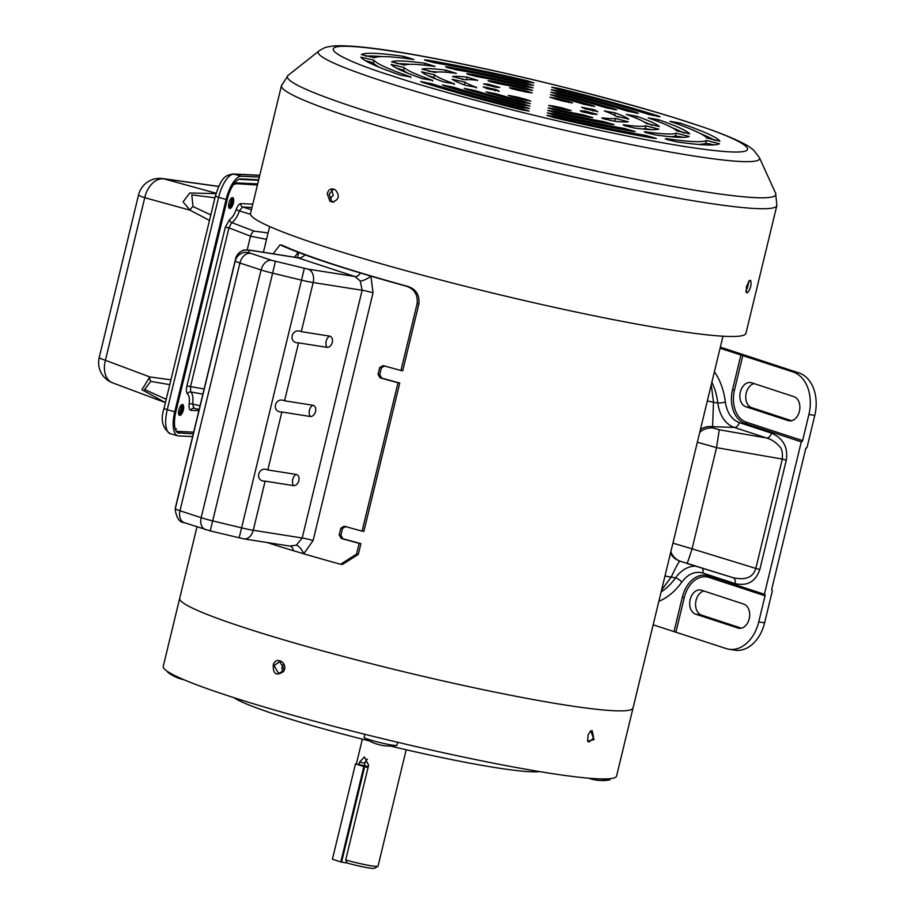 <?xml version="1.0" encoding="UTF-8"?>
<svg xmlns="http://www.w3.org/2000/svg" width="914" height="914" viewBox="0 0 914 914"><rect width="100%" height="100%" fill="white"/><g stroke="black" fill="none" stroke-linecap="round" stroke-linejoin="round"><path stroke-width="1.37" d="M562.03 704.511A233.219 18.703 13.6 0 0 633.048 707.962A233.219 18.703 -166.4 0 1 632.911 708.327A233.219 18.703 -166.4 0 1 399.601 670.727A233.219 18.703 -166.4 0 1 179.704 598.282A233.219 18.703 13.6 0 0 314.599 648.666A233.219 18.703 13.6 0 0 562.03 704.511M331.576 190.009L333.29 195.402L329.463 198.955M747.241 288.504L748.589 282.94M283.363 671.664C276.108 676.28 272.772 673.892 273.343 664.501C276.748 655.327 288.95 663.85 283.363 671.664M283.169 671.059L278.553 673.412L274.36 666.123L274.726 665.026L279.798 661.679L284.083 668.979L283.169 671.059M594.077 739.609L587.611 741.208L588.079 734.936L590.707 730.8L594.077 739.609M590.295 731.177L592.169 730.743L593.483 736.707L592.729 738.878L588.833 742.065L587.531 740.774M283.397 664.135L281.82 668.088L282.597 671.779M196.99 526.818L163.24 666.34A233.219 18.703 13.6 0 0 383.137 738.786A233.219 18.703 13.6 0 0 616.447 776.386A233.219 18.703 13.6 0 0 616.584 776.02L722.985 336.215M233.824 697.622A160.578 12.876 13.6 0 0 369.462 740.946M390.301 746.041A160.578 12.876 13.6 0 0 539.5 771.576M672.921 543.156L692.058 548.823L716.542 447.654L719.284 429.786L713.8 428.129L712.589 426.678A16.863 16.406 137.2 0 0 700.398 429.569M713.96 373.54A5.621 3.165 145.7 0 0 714.874 372.512A64.723 45.849 99 0 1 725.35 401.966C726.996 412.762 731.634 419.64 739.255 422.588L771.473 433.145A5.621 3.942 -71.9 0 1 766.595 438C771.576 439.428 775.872 442.262 779.471 446.5C781.813 448.214 782.761 452.407 782.304 459.068L716.542 447.654L697.336 442.239M741.38 628.169L701.541 615.111A12.362 8.763 99 0 1 695.657 602.794A12.362 8.763 99 0 1 703.883 591.027M720.072 348.234L793.101 371.987A35.68 25.284 99 0 1 808.913 414.488L802.595 440.617A1.405 0.983 -71.9 0 1 801.281 441.828L764.401 594.271A1.405 0.983 -71.9 0 1 765.052 595.791L758.734 621.92A35.68 25.284 99 0 1 728.984 649.248L734.867 650.174A35.68 25.284 -81 0 0 764.607 622.845L772.25 591.267A1.405 0.983 -71.9 0 0 771.599 589.747L805.84 448.191A1.405 0.983 108.1 0 0 807.153 446.992L814.785 415.413A35.68 25.284 -81 0 0 798.973 372.923L721.055 347.389A11.242 7.963 -81 0 0 720.323 347.206M791.57 420.737L751.731 407.678A12.362 8.763 99 0 1 745.835 395.362A12.362 8.763 99 0 1 754.073 383.594M701.461 590.227L743.733 604.074A12.362 8.763 99 0 1 749.366 618.115A12.362 8.763 99 0 1 738.9 628.272A12.362 8.763 99 0 1 737.929 628.032L695.668 614.185A12.362 8.763 99 0 1 690.036 600.155A12.362 8.763 99 0 1 700.49 589.998A12.362 8.763 99 0 1 701.461 590.227M728.984 649.248A35.68 25.284 99 0 1 726.184 648.574L653.167 624.822M751.651 382.795L793.912 396.642A12.362 8.763 99 0 1 799.544 410.683A12.362 8.763 99 0 1 789.09 420.84A12.362 8.763 99 0 1 788.119 420.6L745.847 406.753A12.362 8.763 99 0 1 740.214 392.723A12.362 8.763 99 0 1 750.68 382.566A12.362 8.763 99 0 1 751.651 382.795M732.994 577.659A5.621 3.942 -71.9 0 1 735.085 583.589L702.866 573.032C695.028 570.919 688.002 573.969 681.753 582.184A64.723 45.849 99 0 1 659.611 600.944A5.621 3.622 66.9 0 0 659.28 599.561M771.473 433.145C783.218 438.274 788.154 447.289 786.28 460.165L759.82 569.513L755.844 568.417C753.125 577.454 745.447 580.516 732.822 577.602L686.951 563.504A16.863 0.583 -72.9 0 0 686.94 563.504A16.863 0.583 -72.9 0 0 692.058 548.823L755.844 568.417L782.304 459.068L786.28 460.165M673.995 631.643L682.358 597.071A28.38 20.108 99 0 1 706.008 575.329A28.38 20.108 99 0 1 708.236 575.866L764.401 594.271M801.281 441.828L745.116 423.422A28.38 20.108 99 0 1 732.537 389.638L740.9 355.055M707.31 401.006A16.863 6.421 1.6 0 1 713.503 402.411L711.275 384.623M661.576 590.067L671.264 576.985A16.863 8.774 -153.4 0 1 665.004 575.866M661.119 591.964A59.124 41.884 -81 0 0 675.469 577.934L671.264 576.985C676.451 565.983 679.388 560.705 680.062 561.127M670.842 551.736A16.863 16.646 -66.5 0 0 679.708 561.082L678.599 560.613A16.863 16.543 -67.6 0 1 670.465 553.29M699.713 432.413A16.863 16.498 -36.8 0 1 713.8 428.129M719.284 429.786L766.595 438L734.365 427.444L712.589 426.678L713.503 402.411L717.81 402.903A5.621 1.485 173 0 0 725.35 401.966M679.708 561.082L732.822 577.602M746.441 292.64L746.395 286.653L749.663 280.461A254.846 20.439 13.6 0 0 750.634 280.404C751.674 284.323 750.691 288.401 747.675 292.651A254.846 20.439 -166.4 0 1 746.704 292.709L746.567 292.697M329.931 201.24L327.223 193.734C328.354 190.089 330.24 188.513 332.902 188.992A254.846 20.439 13.6 0 0 335.369 189.804C340.019 195.71 339.025 199.789 332.41 202.051A254.846 20.439 -166.4 0 1 329.931 201.24L331.896 201.548A252.036 20.211 13.6 0 0 333.839 202.188M333.45 189.175L329.177 194.042L331.896 201.548M499.113 91.034L487.459 88.738A61.249 4.913 -166.4 0 1 483.186 86.807L495.788 89.526A47.768 3.827 13.6 0 0 499.113 91.034L498.998 91.537M476.548 87.39L465.614 85.379A92.234 7.392 -166.4 0 1 452.064 79.232L464.986 82.146A78.741 6.318 13.6 0 0 476.548 87.39L476.411 87.984M454.487 83.871L443.93 81.997A123.207 9.883 -166.4 0 1 421.514 71.829L434.527 74.822A109.726 8.797 13.6 0 0 454.487 83.871L454.338 84.511M432.619 80.398L422.291 78.604A154.192 12.362 -166.4 0 1 391.158 64.483L404.217 67.51A140.699 11.288 13.6 0 0 432.619 80.398L432.459 81.06M410.843 76.947L400.675 75.211A185.165 14.853 -166.4 0 1 360.893 57.159L373.963 60.221A171.683 13.767 13.6 0 0 410.843 76.947L410.683 77.633M496.165 87.321L483.677 83.985A61.249 4.913 -166.4 0 1 488.259 84.179L499.741 87.47A47.768 3.827 13.6 0 0 496.165 87.321M465.386 79.826L452.533 76.525A92.234 7.392 -166.4 0 1 467.043 77.153L477.771 80.363A78.741 6.318 13.6 0 0 465.386 79.826M434.938 72.446L421.982 69.167A123.207 9.883 -166.4 0 1 445.986 70.207L456.315 73.371A109.726 8.797 13.6 0 0 434.938 72.446M404.628 65.111L391.615 61.855A154.192 12.362 -166.4 0 1 424.953 63.294L435.053 66.436A140.699 11.288 13.6 0 0 404.628 65.111M374.386 57.799L361.35 54.554A185.165 14.853 -166.4 0 1 403.942 56.394L413.882 59.513A171.683 13.767 13.6 0 0 374.386 57.799M519.129 90.532L511.429 88.578L509.578 87.733L513.131 88.098A61.249 4.913 -166.4 0 1 523.859 90.326L532.234 92.874L527.504 92.268A47.768 3.827 13.6 0 0 519.129 90.532M498.164 83.585L489.847 81.506L487.985 80.66L490.921 80.912A92.234 7.392 -166.4 0 1 524.99 87.95L532.679 90.36L527.252 89.595A78.741 6.318 13.6 0 0 498.164 83.585M477.165 76.662L468.585 74.537L466.723 73.703L469.396 73.897A123.207 9.883 -166.4 0 1 525.756 85.539L533.113 87.87L527.355 87.036A109.726 8.797 13.6 0 0 477.165 76.662M456.166 69.761L447.437 67.613L445.575 66.768L448.1 66.951A154.192 12.362 -166.4 0 1 526.373 83.117L533.536 85.402L527.595 84.511A140.699 11.288 13.6 0 0 456.166 69.761M435.178 62.872L426.347 60.701L424.484 59.867L426.907 60.027A185.165 14.853 -166.4 0 1 526.921 80.672L533.97 82.934L527.904 82.02A171.683 13.767 13.6 0 0 435.178 62.872M554.547 98.792L549.988 97.158L558.545 98.701A61.249 4.913 -166.4 0 1 569.159 101.637L572.541 102.951L562.818 101.088A47.768 3.827 13.6 0 0 554.547 98.792M555.678 96.45L550.434 94.633L558.294 95.993A92.234 7.392 -166.4 0 1 591.964 105.316L594.751 106.447L584.423 104.413A78.741 6.318 13.6 0 0 555.678 96.45M556.432 94.051L550.868 92.154L558.397 93.422A123.207 9.883 -166.4 0 1 614.105 108.846L616.619 109.897L606.039 107.783A109.726 8.797 13.6 0 0 556.432 94.051M557.049 91.629L551.291 89.686L558.648 90.909A154.192 12.362 -166.4 0 1 636.007 112.319L638.372 113.336L627.644 111.177A140.699 11.288 13.6 0 0 557.049 91.629M557.597 89.195L551.725 87.218L558.945 88.407A185.165 14.853 -166.4 0 1 657.794 115.781L660.079 116.752L649.248 114.57A171.683 13.767 13.6 0 0 557.597 89.195M597.607 111.485L585.006 108.777A47.768 3.827 13.6 0 0 581.681 107.258L593.335 109.554A61.249 4.913 -166.4 0 1 597.607 111.485L597.528 111.805M628.729 119.06L615.808 116.158A78.741 6.318 13.6 0 0 604.245 110.902L615.179 112.913A92.234 7.392 -166.4 0 1 628.729 119.06L628.683 119.266M659.28 126.475L646.267 123.481A109.726 8.797 13.6 0 0 626.307 114.421L636.864 116.306A123.207 9.883 -166.4 0 1 659.28 126.475L659.245 126.623M689.636 133.821L676.577 130.782A140.699 11.288 13.6 0 0 648.175 117.895L658.503 119.688A154.192 12.362 -166.4 0 1 689.636 133.821L689.602 133.935M719.901 141.133L706.83 138.083A171.683 13.767 13.6 0 0 669.951 121.345L680.119 123.093A185.165 14.853 -166.4 0 1 719.901 141.133L719.878 141.236M592.535 114.113L582.092 111.725L580.241 110.88L581.053 110.823A47.768 3.827 13.6 0 0 584.629 110.971L597.116 114.319A61.249 4.913 -166.4 0 1 592.535 114.113M613.751 121.151L603.686 118.797L601.823 117.952L603.023 117.929A78.741 6.318 13.6 0 0 615.408 118.466L628.261 121.779A92.234 7.392 -166.4 0 1 613.751 121.151M634.807 128.086L624.947 125.766L623.085 124.921L624.479 124.921A109.726 8.797 13.6 0 0 645.855 125.846L658.811 129.125A123.207 9.883 -166.4 0 1 634.807 128.086M655.841 134.998L646.095 132.69L644.233 131.845L645.741 131.867A140.699 11.288 13.6 0 0 676.166 133.181L689.179 136.449A154.192 12.362 -166.4 0 1 655.841 134.998M676.851 141.899L667.186 139.602L665.335 138.757L666.912 138.779A171.683 13.767 13.6 0 0 706.408 140.493L719.444 143.749A185.165 14.853 -166.4 0 1 676.851 141.899M556.934 107.978L548.56 105.418L553.29 106.035A47.768 3.827 13.6 0 0 561.664 107.761L571.216 110.56L567.663 110.194A61.249 4.913 -166.4 0 1 556.934 107.978M555.803 110.343L548.114 107.943L553.541 108.709A78.741 6.318 13.6 0 0 582.629 114.718L592.809 117.632L589.873 117.38A92.234 7.392 -166.4 0 1 555.803 110.343M555.038 112.753L547.68 110.423L553.438 111.268A109.726 8.797 13.6 0 0 603.628 121.631L614.071 124.601L611.397 124.395A123.207 9.883 -166.4 0 1 555.038 112.753M554.421 115.187L547.258 112.89L553.198 113.782A140.699 11.288 13.6 0 0 624.628 128.531L635.219 131.525L632.694 131.353A154.192 12.362 -166.4 0 1 554.421 115.187M553.873 117.62L546.823 115.358L552.89 116.272A171.683 13.767 13.6 0 0 645.615 135.421L656.309 138.437L653.887 138.277A185.165 14.853 -166.4 0 1 553.873 117.62M511.634 96.667L508.253 95.353L517.964 97.215A47.768 3.827 13.6 0 0 526.247 99.5L530.806 101.134L522.248 99.603A61.249 4.913 -166.4 0 1 511.634 96.667M488.83 92.977L486.042 91.846L496.371 93.879A78.741 6.318 13.6 0 0 525.116 101.842L530.36 103.659L522.5 102.299A92.234 7.392 -166.4 0 1 488.83 92.977M466.688 89.446L464.175 88.395L474.754 90.509A109.726 8.797 13.6 0 0 524.362 104.242L529.926 106.138L522.385 104.87A123.207 9.883 -166.4 0 1 466.688 89.446M444.787 85.973L442.422 84.968L453.15 87.127A140.699 11.288 13.6 0 0 523.745 106.664L529.503 108.617L522.145 107.384A154.192 12.362 -166.4 0 1 444.787 85.973M422.999 82.523L420.714 81.54L431.545 83.734A171.683 13.767 13.6 0 0 523.196 109.097L529.069 111.074L521.837 109.886A185.165 14.853 -166.4 0 1 422.999 82.523M250.539 213.442A254.846 20.439 13.6 0 0 493.446 293.234A254.846 20.439 13.6 0 0 745.95 333.302L776.866 205.524A254.846 20.439 -166.4 0 1 620.115 187.004A254.846 20.439 -166.4 0 1 351.513 117.563A254.846 20.439 -166.4 0 1 281.455 85.676L250.539 213.442M745.915 291.269L748.68 281.204M701.929 144.184L703.574 144.8M464.986 82.146L464.323 84.865A78.741 6.318 13.6 0 0 464.415 84.933M464.323 84.865L461.639 83.86M434.527 74.822L433.876 77.541A109.726 8.797 13.6 0 0 435.978 79.038M433.876 77.541L427.946 75.634M404.217 67.51L403.554 70.229A140.699 11.288 13.6 0 0 407.735 73.189M403.554 70.229L396.185 67.967M373.963 60.221L373.312 62.94A171.683 13.767 13.6 0 0 379.573 67.362M373.312 62.94L365.029 60.461M465.66 79.781A92.234 7.392 13.6 0 0 462.038 79.404M437.68 72.023A123.207 9.883 13.6 0 0 428.495 71.372M409.883 64.311A154.192 12.362 13.6 0 0 396.756 63.694M382.166 56.622A185.165 14.853 13.6 0 0 365.623 56.154M618.492 117.152A92.234 7.392 13.6 0 0 615.716 116.089M652.185 125.389A123.207 9.883 13.6 0 0 644.153 121.985M683.958 133.056A154.192 12.362 13.6 0 0 672.407 127.823M715.102 140.562A185.165 14.853 13.6 0 0 700.57 133.65M618.104 121.619L614.745 121.196L615.408 118.466M651.636 129.651L645.193 128.566L645.855 125.846M642.462 128.988A109.726 8.797 13.6 0 0 645.193 128.566M683.386 137.317L675.503 135.9L676.166 133.181M670.259 136.7A140.699 11.288 13.6 0 0 675.503 135.9M714.519 144.858L705.745 143.224L706.408 140.493M697.965 144.389A171.683 13.767 13.6 0 0 705.745 143.224M177.876 432.813L193.254 433.876M179.27 433.202A21.639 8.317 -74.5 0 1 178.55 433.087A21.639 8.317 -74.5 0 1 175.854 411.837L227.22 199.503A21.639 8.317 -74.5 0 1 240.782 178.95L258.685 179.807M259.336 177.088L241.433 176.231A24.45 9.403 105.5 0 0 226.112 199.446L174.745 411.78A24.45 9.403 105.5 0 0 177.796 435.795A24.45 9.403 105.5 0 0 178.607 435.921L192.603 436.595M210.814 214.927L193.037 206.541L191.769 194.876L214.973 197.767M193.037 206.541A5.621 3.702 123.6 0 0 190.089 210.197L209.489 220.434M170.918 379.836L149.759 376.911L105.418 360.31L144.755 197.698L190.089 210.197L183.074 201.903L189.769 192.991L216.035 193.619M166.211 399.292L144.583 389.501L150.73 381.378L169.764 384.645M150.73 381.378A5.621 3.885 -88.3 0 1 149.759 376.911L141.944 389.718L165.411 402.617L112.65 382.863A21.639 14.83 110.5 0 1 105.418 360.31A21.639 1.737 13.6 0 1 99.215 357.511L138.551 194.899A21.639 1.737 -166.4 0 0 144.755 197.698A21.639 14.944 105.4 0 1 163.972 178.858L216.15 193.242M218.766 186.376L162.555 178.561A21.639 15.31 97.9 0 1 163.972 178.858L218.72 186.467M180.823 409.346A5.621 2.159 105.5 0 0 181.063 405.256A4.639 1.782 -74.5 0 1 181.338 405.622A4.639 1.782 -74.5 0 1 181.315 409.575A4.639 1.782 -74.5 0 1 179.075 413.745A4.639 1.782 -74.5 0 1 178.664 413.951A5.621 2.159 105.5 0 0 180.823 409.346M228.717 207.032A5.621 2.159 105.5 0 0 230.876 202.462A5.621 2.159 105.5 0 0 231.116 198.372M231.139 198.349A4.639 1.782 -74.5 0 1 231.391 198.738A4.639 1.782 -74.5 0 1 231.356 202.691A4.639 1.782 -74.5 0 1 229.128 206.861A4.639 1.782 -74.5 0 1 228.717 207.055A4.639 1.782 -74.5 0 0 229.048 207.272A4.639 1.782 -74.5 0 0 232.11 202.897A4.639 1.782 -74.5 0 0 231.528 198.338A4.639 1.782 -74.5 0 0 231.151 198.338M181.098 405.222A4.639 1.782 -74.5 0 1 181.475 405.233A4.639 1.782 -74.5 0 1 182.057 409.78A4.639 1.782 -74.5 0 1 178.995 414.168A4.639 1.782 -74.5 0 1 178.676 413.973M183.326 410.043A5.621 2.159 105.5 0 0 181.612 404.776A5.621 2.159 105.5 0 0 178.904 409.838A5.621 2.159 105.5 0 0 178.881 414.625A5.621 2.159 105.5 0 0 183.326 410.043M233.367 203.159A5.621 2.159 105.5 0 0 231.665 197.881A5.621 2.159 105.5 0 0 228.957 202.942A5.621 2.159 105.5 0 0 228.934 207.729A5.621 2.159 105.5 0 0 233.367 203.159M234.315 183.348L257.554 184.468M257.417 185.028L234.167 183.543M233.356 184.697A19.674 7.563 -74.5 0 1 235.778 184M175.237 428.952L176.505 428.997A19.674 7.563 -74.5 0 1 175.854 428.894A19.674 7.563 -74.5 0 1 175.134 428.586M229.757 219.303L225.347 227.129L228.946 227.872L231.676 222.57A2.811 2.445 63.2 0 1 229.757 219.303A14.281 5.495 -74.5 0 0 236.2 209.557L239.377 210.928L242.633 206.998A2.811 2.582 92.7 0 1 240.873 203.605C239.171 203.822 237.606 205.799 236.2 209.557M187.507 393.934A2.811 2.559 128.7 0 1 190.695 391.946L190.546 386.611L186.936 385.868C186.068 389.947 186.262 392.632 187.507 393.934A14.281 5.495 -74.5 0 1 189.141 404.057C188.741 407.941 189.324 410.032 190.866 410.317A2.811 2.582 92.7 0 1 193.505 408.204L193.505 408.204A2.811 2.582 92.7 0 1 193.711 408.215M193.939 408.261L199.161 409.483L193.939 408.261L192.648 404.057A2.811 0.868 7.8 0 0 189.141 404.057M200.052 405.793L192.648 404.057A17.08 6.569 -74.5 0 0 190.695 391.946L202.885 394.094M266.534 239.342L250.516 236.178A5.621 2.114 -69 0 1 253.943 231.093L231.676 222.57A17.08 6.569 -74.5 0 0 239.377 210.928L250.562 214.344M268.088 232.944L253.943 231.093M358.951 764.412L359.476 762.23L364.389 756.952L368.616 765.224L345.698 859.96L347.103 863.01L341.573 862.131L364.617 766.857L368.091 767.406M341.573 862.131L332.422 859.206L355.477 763.864L368.296 766.526M355.477 763.864L364.617 766.857M340.796 861.948L363.841 766.663M332.422 859.206L355.466 763.921M234.738 182.811L257.691 183.908M345.698 859.96A22.553 1.805 13.6 0 0 371.404 865.832A22.553 1.805 13.6 0 0 377.939 866.255A22.553 1.805 13.6 0 0 378.042 866.129L406.193 749.766M347.103 863.01A19.742 1.588 13.6 0 0 368.845 867.934A19.742 1.588 13.6 0 0 374.557 868.3L377.939 866.255M367.371 759.008A6.741 4.776 -81 0 0 365.017 763.11L364.48 765.315M171.832 674.029A16.863 1.348 -166.4 0 1 167.902 672.396A16.863 1.348 -166.4 0 1 167.673 672.087L167.776 671.653M397.613 742.259L396.882 745.287A16.863 1.348 -166.4 0 1 396.55 745.458A16.863 1.348 -166.4 0 1 385.08 743.756A16.863 1.348 -166.4 0 1 368.742 739.472A16.863 1.348 -166.4 0 1 364.332 737.667A16.863 1.348 -166.4 0 1 364.115 737.358L364.857 734.273M610.118 778.671L609.844 779.791A16.863 1.348 -166.4 0 1 609.501 779.962A16.863 1.348 -166.4 0 1 604.885 779.562A16.863 1.348 -166.4 0 1 601.286 778.922M358.299 554.387L356.54 554.101L340.728 564.212L342.442 564.486L358.299 554.387L360.904 543.636A233.219 18.703 -166.4 0 1 342.921 538.723L340.888 535.25L342.533 528.452L345.88 526.475M381.778 378.11L380.087 377.848A235.458 18.886 13.6 0 0 398.001 382.738L362.104 531.103L363.863 531.377L399.761 383.023A233.219 18.703 -166.4 0 1 381.778 378.11L379.744 374.637L381.389 367.839L384.737 365.863M408.021 286.482L406.319 286.208C414.373 288.973 417.972 294.799 417.127 303.665L400.96 370.49L402.72 370.764L418.886 303.939C419.732 295.073 416.11 289.258 408.021 286.482A233.219 18.703 -166.4 0 1 282.369 245.318L280.038 244.849L282.369 245.318M342.921 538.723L341.23 538.46A235.458 18.886 13.6 0 0 359.145 543.35L360.904 543.636M356.54 554.101L359.145 543.35M340.728 564.212L339.14 563.869A235.458 18.886 -166.4 0 1 303.734 553.793L293.291 550.685A235.458 18.886 -166.4 0 1 267.231 542.562M273.103 253.818L280.038 244.849M406.319 286.208A235.458 18.886 -166.4 0 1 370.913 276.131L360.47 273.012A235.458 18.886 -166.4 0 1 304.99 254.846L298.181 252.298A235.458 18.886 -166.4 0 1 280.655 245.043M400.96 370.49A235.458 18.886 -166.4 0 1 383.046 365.6L379.698 367.565L378.053 374.374L379.744 374.637M380.087 377.848L378.053 374.374M398.001 382.738L399.761 383.023M362.104 531.103A235.458 18.886 -166.4 0 1 344.19 526.213L340.842 528.178L339.197 534.987L340.888 535.25M341.23 538.46L339.197 534.987M290.366 546.161L243.878 538.872A11.242 7.963 99 0 0 253.247 530.269L302.191 537.992L362.127 290.264L360.276 281.021A9.277 3.199 -30.2 0 0 370.913 276.131L373.038 292.788L313.114 540.505L303.734 553.793A9.277 4.159 -119.8 0 0 296.376 545.144L302.191 537.992A9.277 0.743 -166.4 0 1 313.114 540.505M294.502 257.2L298.181 252.298A9.277 6.444 47.9 0 1 296.844 257.565M290.606 546.252A9.277 5.255 -73.2 0 1 293.291 550.685M289.864 546.058L296.376 545.144M304.99 254.846A9.277 7.54 -69.9 0 1 297.747 257.782L296.616 257.771M360.47 273.012A9.277 5.255 -73.2 0 1 355.055 276.554L297.747 257.782L250.882 250.39A11.242 7.963 99 0 0 250.002 250.173L297.107 257.611M360.276 281.021L355.055 276.554L308.189 269.162L271.561 260.319L248.825 252.675L249.225 250.322L250.882 250.39M239.114 537.855L241.593 527.858A16.863 1.348 -166.4 0 0 253.247 530.269L265.129 481.152L293.44 485.62A5.781 4.056 108.1 0 0 298.832 480.65A5.781 4.056 108.1 0 0 296.159 474.423L267.836 469.945L281.855 412.008L310.166 416.476A5.781 4.056 108.1 0 0 315.558 411.506A5.781 4.056 108.1 0 0 312.885 405.268L284.562 400.8L298.581 342.864L326.904 347.331A5.781 4.056 108.1 0 0 332.285 342.362A5.781 4.056 108.1 0 0 329.611 336.124L301.289 331.656L313.171 282.54L362.127 290.264A9.277 0.743 -166.4 0 1 373.038 292.788M265.129 481.152C254.263 481.621 258.091 465.557 267.836 469.945M281.855 412.008C271.001 412.477 274.817 396.413 284.562 400.8M298.581 342.864C287.727 343.333 291.543 327.269 301.289 331.656M701.541 615.111L695.668 614.185M739.906 628.341L737.929 628.032M814.785 415.413L808.913 414.488M758.734 621.92L764.607 622.845M751.731 407.678L745.847 406.753M790.084 420.908L788.119 420.6M720.312 347.274L721.055 347.389M793.101 371.987L798.973 372.923M659.611 600.944L658.868 601.252M714.382 371.804L714.874 372.512M759.82 569.513C755.649 581.635 747.401 586.331 735.085 583.589M675.926 632.1L684.289 597.528A26.974 19.114 99 0 1 708.887 577.385L765.052 595.791M742.831 355.523L734.468 390.095A26.974 19.114 -81 0 0 746.43 422.222L802.595 440.617M695.623 566.177A35.006 24.804 99 0 0 675.469 577.934A5.621 2.274 -144.6 0 1 681.753 582.184M702.181 568.188A5.621 3.942 -71.9 0 1 702.866 573.032M711.857 382.223A59.124 41.884 -81 0 1 717.81 402.903A35.006 24.804 99 0 0 734.365 427.444A5.621 3.942 108.1 0 0 739.255 422.588M684.289 597.528L682.358 597.071M708.441 575.946A1.405 0.983 -71.9 0 1 708.887 577.385M734.468 390.095L732.537 389.638M746.43 422.222A1.405 0.983 -71.9 0 1 745.116 423.422M776.866 205.524L775.643 193.3A251.281 20.154 -166.4 0 1 701.861 191.334A251.281 20.154 -166.4 0 1 356.426 107.909A251.281 20.154 -166.4 0 1 288.127 75.348L281.455 85.676M391.398 75.634C343.047 60.815 287.259 34.949 395.568 51.698C445.564 59.501 518.729 75.691 572.69 89.492C627.312 103.67 666.203 114.73 689.396 122.659C737.747 137.477 793.535 163.343 685.226 146.594C635.23 138.802 562.064 122.602 508.104 108.812C453.481 94.622 414.59 83.574 391.398 75.634M318.906 51.047L320.631 49.824C325.521 47.642 322.619 47.574 333.701 45.94C352.507 44.832 387.467 49.265 438.594 59.239C518.546 74.537 627.118 101.968 690.687 122.967C718.37 131.913 737.667 139.705 748.577 146.32L753.639 150.067L759.385 157.608A227.038 18.211 -166.4 0 1 692.721 155.826A227.038 18.211 -166.4 0 1 380.612 80.466A227.038 18.211 -166.4 0 1 318.906 51.047L288.127 75.348M747.675 292.651L746.132 292.252M495.788 89.526L495.445 90.932M488.259 84.179L487.893 85.688M467.043 77.153L466.426 79.701M445.986 70.207L445.495 72.217M424.953 63.294L424.507 65.134M403.942 56.394L403.52 58.153M523.859 90.326L523.596 91.434M512.903 89.024L513.131 88.098M524.99 87.95L524.739 89.024M490.715 81.78L490.921 80.912M525.756 85.539L525.493 86.602M469.19 74.731L469.396 73.897M526.373 83.117L526.11 84.168M447.906 67.762L448.1 66.951M526.921 80.672L526.67 81.734M426.712 60.827L426.907 60.027M569.159 101.637L568.931 102.562M558.271 99.809L558.545 98.701M591.964 105.316L591.758 106.184M558.031 97.067L558.294 95.993M614.105 108.846L613.9 109.691M558.146 94.485L558.397 93.422M636.007 112.319L635.801 113.142M558.385 91.96L558.648 90.909M657.794 115.781L657.6 116.592M558.694 89.469L558.945 88.407M592.969 111.074L593.335 109.554M614.585 115.37L615.179 112.913M636.384 118.26L636.864 116.306M658.069 121.505L658.503 119.688M679.708 124.818L680.119 123.093M584.286 112.376L584.629 110.971M603.023 117.929L602.874 118.523M624.479 124.921L624.319 125.549M645.741 131.867L645.581 132.519M666.912 138.779L666.752 139.454M553.29 106.035L553.05 107.041M561.379 108.915L561.664 107.761M553.541 108.709L553.301 109.737M582.332 115.952L582.629 114.718M553.438 111.268L553.187 112.308M603.32 122.91L603.628 121.631M553.198 113.782L552.947 114.821M624.308 129.845L624.628 128.531M552.89 116.272L552.639 117.323M645.295 136.769L645.615 135.421M517.964 97.215L517.69 98.369M525.996 100.506L526.247 99.5M496.371 93.879L496.074 95.113M524.865 102.882L525.116 101.842M474.754 90.509L474.446 91.788M524.11 105.281L524.362 104.242M453.15 87.127L452.841 88.43M523.494 107.715L523.745 106.664M431.545 83.734L431.225 85.059M522.945 110.148L523.196 109.097M258.571 180.264L238.92 179.315M193.677 432.173L176.333 431.339M170.301 433.716A24.45 9.403 -74.5 0 1 167.251 409.701L163.994 408.489C160.304 419.777 162.406 428.186 170.301 433.716L177.796 435.795M174.745 411.78L167.251 409.701L218.617 197.367L215.361 196.156L163.994 408.489M226.112 199.446L218.617 197.367A24.45 9.403 -74.5 0 1 233.938 174.14A5.621 5.164 -87.3 0 0 232.899 173.98C226.523 175.499 221.885 175.237 215.361 196.156M241.433 176.231L233.938 174.14L259.747 175.385M225.347 227.129L186.936 385.868M252.79 204.176L240.873 203.605M190.866 410.317L198.864 410.694M247.203 249.899L250.516 236.178L228.946 227.872L190.546 386.611L204.119 388.987M251.99 207.455L242.633 206.998L251.441 209.729M365.017 763.11L359.476 762.23M417.127 303.665L418.886 303.939M381.389 367.839L379.698 367.565M342.533 528.452L340.842 528.178M308.189 269.162A11.242 7.963 99 0 1 313.171 282.54A16.863 1.348 13.6 0 1 301.517 280.141L304.305 268.362M175.591 507.007L175.18 509.361A11.242 11.208 9.9 0 1 175.328 508.641L175.591 507.007A11.242 11.208 9.9 0 1 175.739 506.287L175.739 506.287A16.863 1.348 -166.4 0 1 175.739 506.276L235.675 258.571A16.863 1.348 13.6 0 0 235.675 258.571A11.242 11.208 9.9 0 1 249.225 250.322M205.49 529.606A11.242 7.883 -71.9 0 1 201.16 517.69L179.967 510.743A11.242 7.883 108.1 0 0 184.297 522.659L210.197 530.908L243.878 538.872M275.4 261.381L272.612 273.16L301.517 280.141L241.593 527.858L212.676 520.877L210.197 530.908M250.002 250.173L245.112 250.025C243.798 249.134 236.326 253.749 235.675 258.559L235.264 260.924A11.242 11.208 9.9 0 1 248.825 252.675M250.367 253.372A11.242 7.883 108.1 0 0 239.902 263.026L261.084 269.961A11.242 7.883 -71.9 0 1 271.561 260.319M329.611 336.124A7.026 4.981 -81 0 0 326.195 341.059A7.026 4.981 -81 0 0 326.904 347.331M312.885 405.268A7.026 4.981 -81 0 0 309.469 410.203A7.026 4.981 -81 0 0 310.166 416.476M296.159 474.423A7.026 4.981 -81 0 0 292.743 479.347A7.026 4.981 -81 0 0 293.44 485.62M235.264 260.924L175.328 508.641A16.863 1.348 -166.4 0 0 179.967 510.743L239.902 263.026A16.863 1.348 13.6 0 1 235.264 260.924M261.084 269.961L201.16 517.69A16.863 1.348 -166.4 0 0 212.676 520.877L272.612 273.16A16.863 1.348 13.6 0 1 261.084 269.961M269.63 226.546L263.403 252.287M759.385 157.608L775.643 193.3M259.782 175.26L232.899 173.98M162.555 178.561A21.639 21.639 0 0 0 138.551 194.899M99.215 357.511A21.639 21.639 0 0 0 112.65 382.863M175.168 428.7L175.854 428.894M362.367 739.152L356.357 764.001M167.902 672.396A42.147 42.147 0 0 0 184.102 679.799M364.332 737.667A42.147 42.147 0 0 0 396.55 745.458M588.616 778.191A42.147 42.147 0 0 0 609.501 779.962M175.739 506.287L235.675 258.559M184.297 522.659C179.59 522.602 176.551 518.169 175.18 509.361"/></g></svg>
